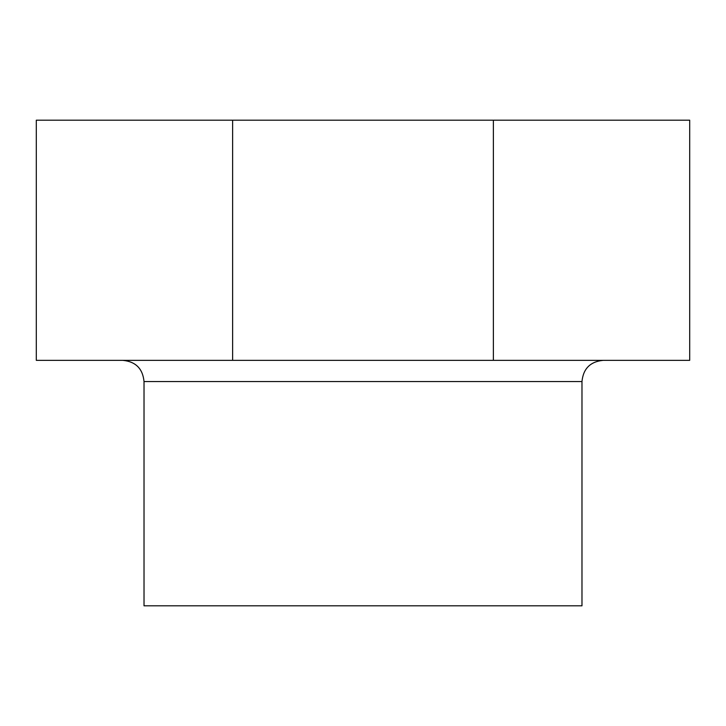<?xml version="1.0" encoding="UTF-8"?>
<svg xmlns="http://www.w3.org/2000/svg" width="726" height="726" viewBox="0 0 726 726"><rect width="100%" height="100%" fill="white"/><g stroke="black" fill="none" stroke-linecap="round" stroke-linejoin="round"><path stroke-width="1.09" d="M36.3 120.18L232.629 120.18L232.629 360.35L36.3 360.35L36.3 120.18M493.371 360.35L493.371 120.18L689.7 120.18L689.7 360.35L232.629 360.35M144.02 381.54L581.98 381.54L581.98 605.82L144.02 605.82L144.02 381.54C142.768 368.672 135.708 361.612 122.83 360.35M493.371 120.18L232.629 120.18M581.98 381.54C583.232 368.672 590.292 361.612 603.17 360.35"/></g></svg>
